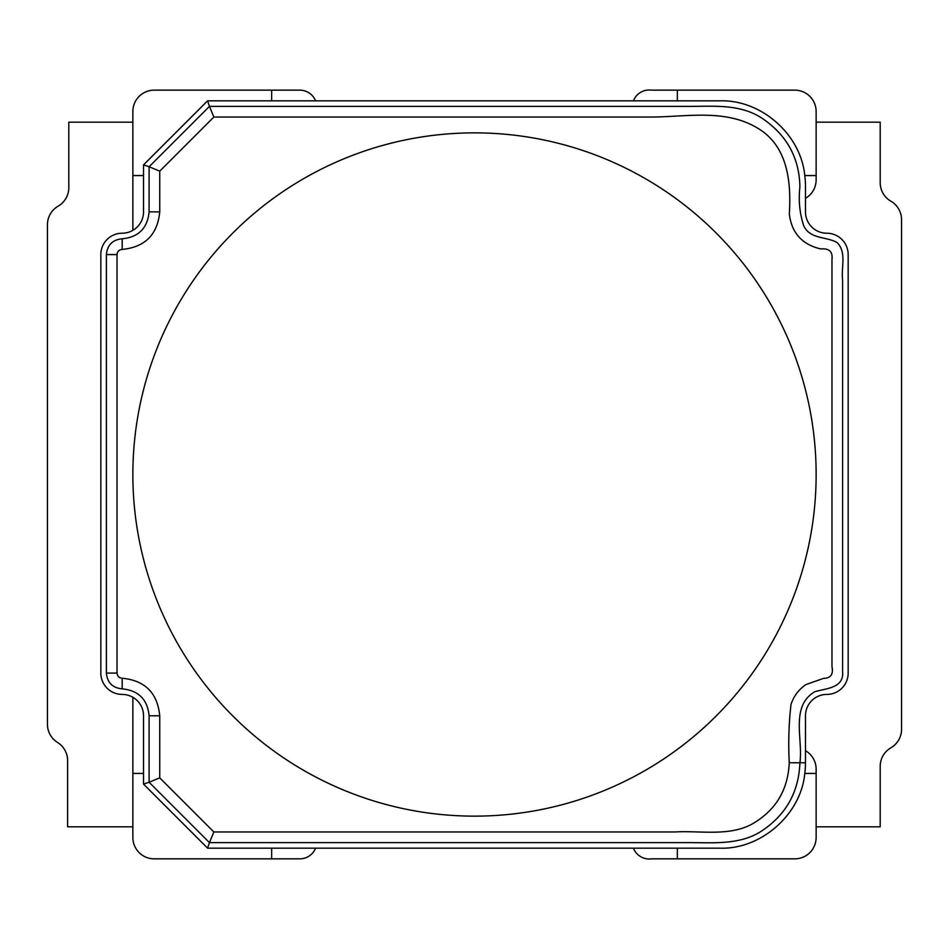 <?xml version="1.0" encoding="UTF-8"?>
<svg xmlns="http://www.w3.org/2000/svg" width="949" height="949" viewBox="0 0 949 949"><rect width="100%" height="100%" fill="white"/><g stroke="black" fill="none" stroke-linecap="round" stroke-linejoin="round"><path stroke-width="1.42" d="M132.86 230.358L132.86 122.184L68.802 122.184L68.802 187.688A21.352 21.352 0 0 1 58.126 206.182A21.352 21.352 0 0 0 47.45 224.676L47.45 724.324A21.352 21.352 0 0 0 57.533 742.462A21.352 21.352 0 0 1 67.616 760.6L67.616 826.816L132.86 826.816L132.86 697.29L132.86 773.435L143.536 773.435L143.536 715.783A21.352 21.352 0 0 0 122.184 694.431A21.352 21.352 0 0 1 100.831 673.078L100.831 254.569A21.352 21.352 0 0 1 122.184 233.217A21.352 21.352 0 0 0 143.536 211.864L143.536 175.565L132.86 175.565L132.86 230.358M805.464 750.671A21.352 21.352 0 0 1 816.14 769.164L816.14 826.816L880.197 826.816L880.197 766.306A21.352 21.352 0 0 1 890.565 748.002L891.182 747.622A21.352 21.352 0 0 0 901.55 729.318L901.55 219.682A21.352 21.352 0 0 0 891.182 201.378L890.565 200.998A21.352 21.352 0 0 1 880.197 182.694L880.197 122.184L816.14 122.184L816.14 179.835A21.352 21.352 0 0 1 805.464 198.329A21.352 21.352 0 0 0 816.14 179.835L816.14 175.565L804.788 175.565A85.41 85.41 0 0 1 805.464 186.241L805.464 211.864A21.352 21.352 0 0 0 826.816 233.217A21.352 21.352 0 0 1 848.169 254.569L848.169 673.078A21.352 21.352 0 0 1 826.816 694.431A21.352 21.352 0 0 0 805.464 715.783L805.464 762.759A85.41 85.41 0 0 1 804.799 773.435L816.14 773.435L816.14 769.164A21.352 21.352 0 0 0 805.464 750.671M633.398 848.169A17.082 17.082 0 0 1 633.434 848.252A17.082 17.082 0 0 0 651.726 858.845L677.349 858.845L677.349 848.169L271.651 848.169L271.651 858.845L299.765 858.845A17.082 17.082 0 0 0 315.602 848.169M315.602 100.831A17.082 17.082 0 0 0 299.765 90.155L271.651 90.155L271.651 100.831L677.349 100.831L677.349 90.155L651.726 90.155A17.082 17.082 0 0 0 633.434 100.748A17.082 17.082 0 0 1 633.398 100.831M132.86 474.5A341.64 341.64 0 0 1 474.5 132.86A341.64 341.64 0 0 1 816.14 474.5A341.64 341.64 0 0 1 474.5 816.14A341.64 341.64 0 0 1 132.86 474.5M213.857 831.965L675.024 831.965C700.208 830.482 727.302 836.472 750.778 824.776C775.143 811.3 787.967 790.636 789.26 762.759C788.216 743.209 788.797 723.79 790.991 704.49C793.72 696.151 798.702 689.508 805.95 684.561L823.542 678.369C830.731 678.25 833.53 674.3 831.965 666.542L831.965 259.433C832.89 251.699 829.141 248.187 820.719 248.923C802.142 244.593 791.68 232.968 789.319 214.047C791.252 182.92 788.239 146.288 757.776 128.234C724.134 107.878 684.122 117.546 647.04 117.035L213.857 117.035L209.444 106.395L686.091 106.395C712.118 106.644 740.374 103.014 763.494 119.254C787.231 135.802 799.355 158.353 799.9 186.882C798.382 200.429 799.639 213.335 803.673 225.601C809.877 239.492 826.413 236.313 837.089 242.576C846.923 252.268 840.98 267.677 842.605 280.026L842.605 671.512C844.207 688.239 825.986 688.393 814.823 691.691C789.971 706.376 803.257 739.354 799.9 762.759C798.844 791.264 786.709 813.59 763.482 829.758C740.955 845.737 712.426 842.475 686.435 842.605L209.444 842.605L207.594 848.169L271.651 848.169L271.651 858.845L154.213 858.845A21.352 21.352 0 0 1 132.86 837.493L132.86 773.435L143.536 773.435L143.536 784.111L149.1 782.261L149.1 715.783C147.522 699.437 138.542 690.469 122.184 688.867C112.587 687.906 107.32 682.651 106.395 673.078L106.395 254.569C107.344 244.972 112.611 239.706 122.184 238.78C138.554 237.179 147.522 228.199 149.1 211.864L149.1 166.739L143.536 164.889L143.536 175.565L132.86 175.565L132.86 111.508A21.352 21.352 0 0 1 154.213 90.155L271.651 90.155L271.651 100.831L207.594 100.831L209.444 106.395L149.1 166.739L159.74 171.152L159.74 211.864C157.522 234.664 144.995 247.191 122.184 249.421C119.064 249.729 117.344 251.438 117.035 254.569L117.035 673.078C117.344 676.198 119.052 677.918 122.184 678.227C144.995 680.457 157.522 692.972 159.74 715.783L159.74 777.848L213.857 831.965L209.444 842.605L149.1 782.261L159.74 777.848M720.054 848.169L677.349 848.169L677.349 858.845L794.788 858.845A21.352 21.352 0 0 0 816.14 837.493L816.14 773.435L804.788 773.435C801.015 814.61 760.742 849.616 720.054 848.169M207.594 848.169L143.536 784.111M720.054 100.831C760.647 99.562 800.671 133.726 804.788 175.565L816.14 175.565L816.14 111.508A21.352 21.352 0 0 0 794.788 90.155L677.349 90.155L677.349 100.831L720.054 100.831M143.536 164.889L207.594 100.831M213.857 117.035L159.74 171.152M805.464 762.759L789.26 762.759M159.74 211.864L149.1 211.864M122.184 249.421L122.184 238.78M117.035 254.569L106.395 254.569M117.035 673.078L106.395 673.078M122.184 678.227L122.184 688.867M159.74 715.783L149.1 715.783"/></g></svg>
